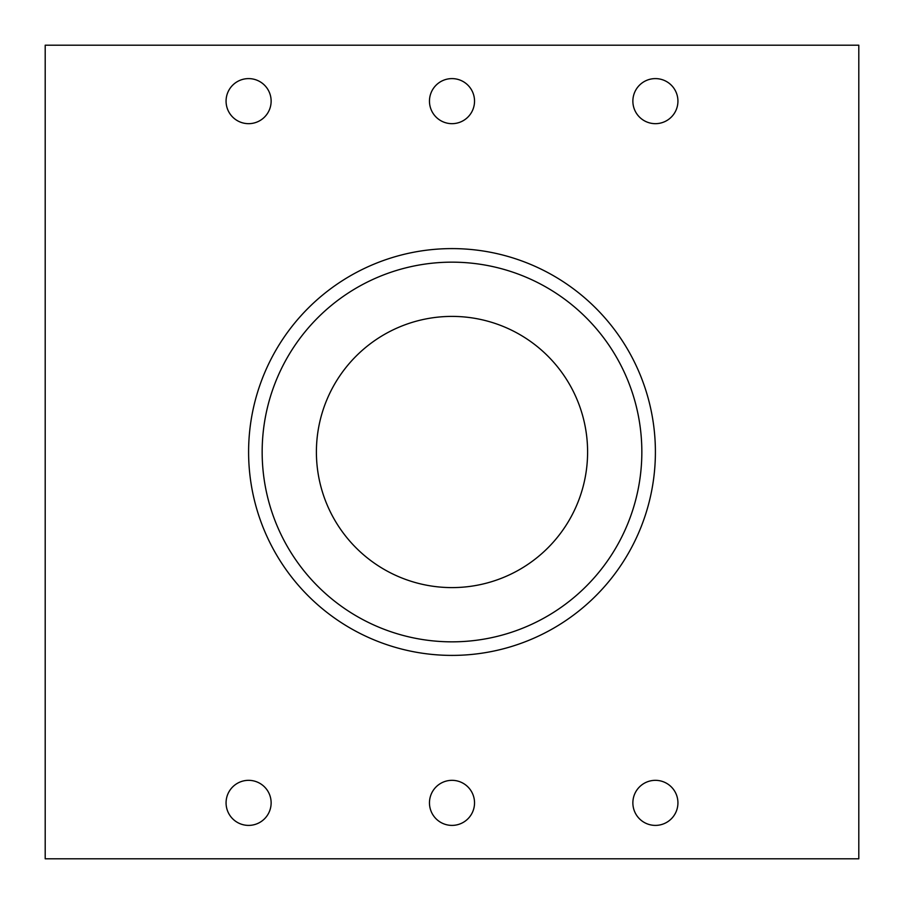 <?xml version="1.0" encoding="UTF-8"?>
<svg xmlns="http://www.w3.org/2000/svg" width="904" height="904" viewBox="0 0 904 904"><rect width="100%" height="100%" fill="white"/><g stroke="black" fill="none" stroke-linecap="round" stroke-linejoin="round"><path stroke-width="1.36" d="M316.4 452A135.6 135.6 0 0 0 452 587.6A135.6 135.6 0 0 0 587.6 452A135.6 135.6 0 0 0 452 316.4A135.6 135.6 0 0 0 316.4 452M262.16 452A189.84 189.84 0 0 0 452 641.84A189.84 189.84 0 0 0 641.84 452A189.84 189.84 0 0 0 452 262.16A189.84 189.84 0 0 0 262.16 452M655.4 452A203.4 203.4 0 0 1 452 655.4A203.4 203.4 0 0 1 248.6 452A203.4 203.4 0 0 1 452 248.6A203.4 203.4 0 0 1 655.4 452M632.868 101.135A22.532 22.532 0 0 1 655.4 78.603A22.532 22.532 0 0 1 677.932 101.135A22.532 22.532 0 0 1 655.4 123.667A22.532 22.532 0 0 1 632.868 101.135M226.068 101.135A22.532 22.532 0 0 1 248.6 78.603A22.532 22.532 0 0 1 271.132 101.135A22.532 22.532 0 0 1 248.6 123.667A22.532 22.532 0 0 1 226.068 101.135M429.468 802.865A22.532 22.532 0 0 1 452 780.333A22.532 22.532 0 0 1 474.532 802.865A22.532 22.532 0 0 1 452 825.397A22.532 22.532 0 0 1 429.468 802.865M632.868 802.865A22.532 22.532 0 0 1 655.4 780.333A22.532 22.532 0 0 1 677.932 802.865A22.532 22.532 0 0 1 655.4 825.397A22.532 22.532 0 0 1 632.868 802.865M226.068 802.865A22.532 22.532 0 0 1 248.6 780.333A22.532 22.532 0 0 1 271.132 802.865A22.532 22.532 0 0 1 248.6 825.397A22.532 22.532 0 0 1 226.068 802.865M429.468 101.135A22.532 22.532 0 0 1 452 78.603A22.532 22.532 0 0 1 474.532 101.135A22.532 22.532 0 0 1 452 123.667A22.532 22.532 0 0 1 429.468 101.135M45.2 45.2L858.8 45.2L858.8 858.8L45.2 858.8L45.2 45.2"/></g></svg>
